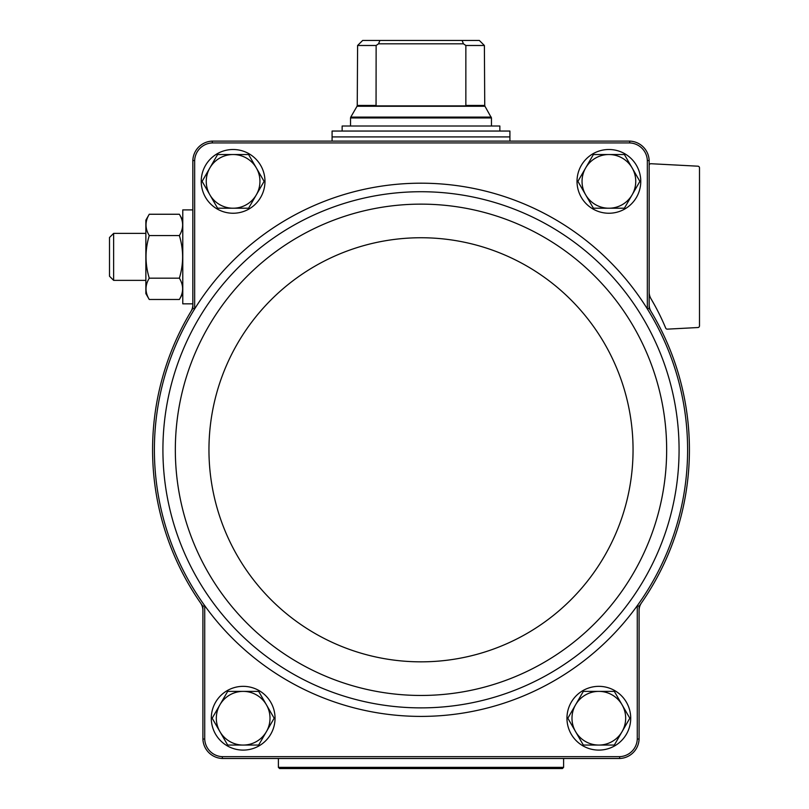 <?xml version="1.0" encoding="UTF-8"?>
<svg xmlns="http://www.w3.org/2000/svg" width="809" height="809" viewBox="0 0 809 809"><rect width="100%" height="100%" fill="white"/><g stroke="black" fill="none" stroke-linecap="round" stroke-linejoin="round"><path stroke-width="1.21" d="M649.162 304.629A13.419 13.419 0 0 0 651.073 311.536A268.426 268.426 0 0 0 649.162 308.391L649.162 160.536A20.144 20.144 0 0 0 629.726 141.11L629.695 142.93A18.324 18.324 0 0 1 647.342 160.566L647.342 308.917A266.606 266.606 0 0 0 194.656 308.917A266.606 266.606 0 0 0 204.717 605.688A266.606 266.606 0 0 0 637.28 605.688L639.09 606.275A268.426 268.426 0 0 0 641.486 602.877A13.419 13.419 0 0 0 639.09 610.532L639.09 606.275M629.695 142.93L212.302 142.93A18.324 18.324 0 0 0 194.656 160.566L194.656 308.917L192.835 308.391A268.426 268.426 0 0 0 190.924 311.536A13.419 13.419 0 0 0 192.835 304.629L192.835 308.391M202.907 606.275L202.907 610.532A13.419 13.419 0 0 0 200.511 602.877A268.426 268.426 0 0 0 202.907 606.275L204.717 605.688L204.717 739.021A18.324 18.324 0 0 0 222.364 756.668L619.633 756.668A18.324 18.324 0 0 0 637.28 739.021L637.28 605.688A266.606 266.606 0 0 0 647.342 308.917L649.162 308.391M192.835 304.629L192.835 160.536L194.656 160.566M647.342 160.566L649.162 160.536M619.633 756.668L619.664 758.488L222.333 758.488A20.144 20.144 0 0 1 202.907 739.052L202.907 610.532M202.907 739.052L204.717 739.021M637.28 739.021L639.09 739.052L639.09 610.532M629.726 141.11L212.261 141.11A20.144 20.144 0 0 0 192.835 160.536M619.664 758.488A20.144 20.144 0 0 0 639.09 739.052M212.302 142.93L212.261 141.11M649.162 165.4A1.679 1.679 0 0 1 650.921 163.721L697.894 166.189A1.679 1.679 0 0 1 699.492 167.868L699.492 325.865A1.679 1.679 0 0 1 697.894 327.534L667.344 329.142A1.679 1.679 0 0 1 665.706 328.11A234.195 234.195 0 0 0 651.033 298.824L654.289 304.508L651.033 298.824C648.484 292.039 648.484 292.039 651.033 298.824C648.484 292.039 648.484 292.039 651.033 298.824A13.419 13.419 0 0 1 649.162 291.988M641.486 602.877A268.426 268.426 0 0 0 651.073 311.536M190.924 311.536A268.426 268.426 0 0 0 200.511 602.877M222.333 758.488L222.364 756.668M201.229 181.368A31.875 31.875 0 0 1 249.041 153.771A31.875 31.875 0 0 1 249.041 208.975A31.875 31.875 0 0 1 201.229 181.368M211.291 718.22A31.875 31.875 0 0 1 259.102 690.613A31.875 31.875 0 0 1 259.102 745.827A31.875 31.875 0 0 1 211.291 718.22M577.019 181.368A31.875 31.875 0 0 1 624.831 153.771A31.875 31.875 0 0 1 624.831 208.975A31.875 31.875 0 0 1 577.019 181.368M566.957 718.22A31.875 31.875 0 0 1 614.769 690.613A31.875 31.875 0 0 1 614.769 745.827A31.875 31.875 0 0 1 566.957 718.22M583.329 745.059L567.837 718.22L583.329 691.382L614.324 691.382L629.827 718.22L614.324 745.059L583.329 745.059M598.832 691.382A26.839 26.839 0 0 1 622.07 731.639A26.839 26.839 0 0 1 575.583 731.639A26.839 26.839 0 0 1 598.832 691.382M593.391 208.216L577.899 181.368L593.391 154.529L624.386 154.529L639.889 181.368L632.142 194.797L624.386 208.216L593.391 208.216M608.894 154.529A26.839 26.839 0 0 1 632.142 194.797A26.839 26.839 0 0 1 585.645 194.797A26.839 26.839 0 0 1 608.894 154.529M227.673 745.059L212.17 718.22L219.917 704.801L227.673 691.382L258.668 691.382L274.16 718.22L258.668 745.059L227.673 745.059M243.165 691.382A26.839 26.839 0 0 1 266.414 731.639A26.839 26.839 0 0 1 219.917 731.639A26.839 26.839 0 0 1 243.165 691.382M202.108 181.368L217.601 154.529L248.596 154.529L264.098 181.368L248.596 208.216L217.601 208.216L202.108 181.368M233.103 154.529A26.839 26.839 0 0 1 256.342 194.797A26.839 26.839 0 0 1 209.855 194.797A26.839 26.839 0 0 1 233.103 154.529M376.134 105.433L357.244 105.433L357.598 45.486L362.665 40.45L357.598 45.486L376.134 45.486L376.054 105.878L465.944 105.878M465.853 45.486L484.389 45.486L479.332 40.45L484.389 45.486L484.743 105.433L465.853 105.433L465.853 45.486L463.436 43.807L462.091 40.45L379.906 40.45L378.551 43.807L376.134 45.486M379.906 40.45L362.665 40.45M479.332 40.45L462.091 40.45M509.913 131.048L332.084 131.048L332.084 136.913L509.913 136.913L509.913 131.048M342.146 131.048L342.146 126.012L499.851 126.012L499.851 131.048M463.436 43.807L378.551 43.807M192.835 303.84L182.773 303.84L182.773 209.895L192.835 209.895M149.26 214.254L145.863 220.139L145.863 293.596L149.26 299.482C144.942 292.393 144.942 285.294 149.26 278.175C144.942 263.946 144.942 249.738 149.26 235.561C144.942 228.472 144.942 221.363 149.26 214.254L179.365 214.254C183.694 221.332 183.694 228.441 179.365 235.561C183.694 249.789 183.694 263.987 179.365 278.175L149.26 278.175M179.365 235.561L149.26 235.561M179.365 278.175C183.694 285.264 183.694 292.362 179.365 299.482L149.26 299.482M113.634 280.359L113.634 233.376L109.508 237.492L109.508 276.233L113.634 280.359L145.863 280.359M563.6 767.367L278.397 767.367L279.58 768.55L562.407 768.55L563.6 767.367L563.6 758.488M201.896 313.417A258.081 258.081 0 0 0 350.075 697.945A258.081 258.081 0 0 0 679.075 449.794A258.081 258.081 0 0 0 201.896 313.417M666.656 449.794A245.663 245.663 0 0 0 298.167 237.047A245.663 245.663 0 0 0 298.167 662.551A245.663 245.663 0 0 0 666.656 449.794M633.053 449.794A212.059 212.059 0 0 0 314.974 266.151A212.059 212.059 0 0 0 314.974 633.437A212.059 212.059 0 0 0 633.053 449.794M484.743 105.433L484.975 106.272L357.022 106.272L357.244 105.433M484.975 106.272L491.457 117.952L350.54 117.952L350.54 126.012M491.235 117.113L350.762 117.113L350.54 117.952M509.579 136.913L332.418 136.913M491.457 117.952L491.457 126.012M357.022 106.272L350.762 117.113M332.084 137.247L332.084 141.11M509.913 137.247L509.913 141.11M182.773 220.139L179.365 214.254M182.773 293.596L179.365 299.482M113.634 233.376L145.863 233.376M278.397 767.367L278.397 758.488"/></g></svg>
